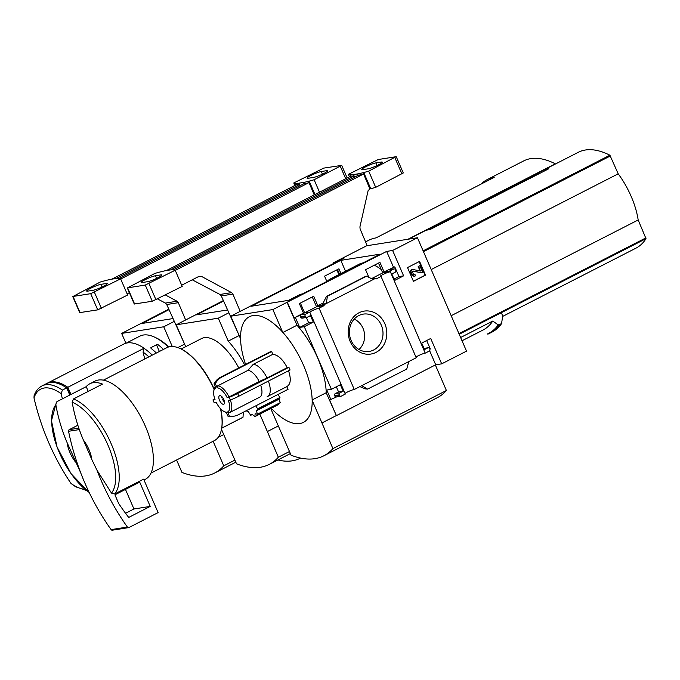 <?xml version="1.0" encoding="UTF-8"?>
<svg xmlns="http://www.w3.org/2000/svg" width="680" height="680" viewBox="0 0 680 680"><rect width="100%" height="100%" fill="white"/><g stroke="black" fill="none" stroke-linecap="round" stroke-linejoin="round"><path stroke-width="1.02" d="M163.625 320.05L163.174 320.127M172.924 318.589L142.043 323.459L168.98 309.663M168.776 309.196L121.652 333.412L125.902 343.23M174.182 321.427L163.736 326.782L121.652 333.412M70.958 394.468L67.847 387.277A57.842 25.738 -117.1 0 0 47.464 383.12A57.842 25.738 -117.1 0 0 46.886 383.444M67.847 387.277L144.101 348.228A57.842 25.738 62.9 0 0 123.726 344.08L47.464 383.12M62.398 390.065A57.842 25.738 62.9 0 0 42.015 385.909L46.282 383.724A57.842 25.738 62.9 0 1 66.666 387.88L62.398 390.065L61.149 393.669A235.441 208.649 81 0 0 62.407 398.846M66.861 388.331L67.447 388.034L70.363 394.774M126.174 343.153L139.816 336.166A57.545 25.602 62.9 0 1 154.606 337.144A57.545 25.602 62.9 0 1 168.283 347.072M163.455 349.401A57.545 25.602 -117.1 0 0 158.143 344.751L157.046 344.513L150.9 347.659L151.045 348.381A57.545 25.602 62.9 0 1 156.366 353.03M223.72 434.562L218.152 437.41M184.586 344.131L177.828 347.599M172.269 346.502L163.736 326.782M154.606 337.144L156.085 337.832A56.066 24.939 62.9 0 1 168.793 346.919M176.57 459.986L181.951 472.413A144.406 64.243 -117.1 0 0 214.719 472.991A144.406 64.243 -117.1 0 0 223.762 465.825L213.137 441.269M234.923 460.105L223.762 465.825M144.101 348.228L143.072 352.113A235.441 208.649 81 0 0 144.781 358.964M84.923 489.277A55.573 24.726 62.9 0 1 71.009 483.48A235.441 208.649 -99 0 1 34 397.953A55.573 24.726 62.9 0 1 61.149 393.669M71.009 483.48L75.701 486.804L86.258 490.382M69.776 395.072L66.666 387.88M42.015 385.909C38.301 387.906 35.657 391.187 34.077 395.769L34 397.953M66.776 388.135L67.447 388.034M156.315 344.887L158.143 344.751M156.57 344.998L159.375 351.492M218.195 311.449L217.745 311.517M227.494 309.978L196.622 314.849L223.55 301.061M223.346 300.585L176.222 324.81L185.691 346.681M228.752 312.825L218.305 318.172L176.222 324.81M181.135 349.01L201.518 338.572A44.498 19.796 62.9 0 1 238.765 367.905M83.385 440.045A20.765 9.239 62.9 0 1 91.808 459.51L83.385 440.045C78.225 427.958 74.477 415.327 72.131 402.152L73.516 398.93L102.493 384.089A55.173 24.548 -117.1 0 0 89.777 383.792A55.173 24.548 -117.1 0 0 86.207 386.665L88.255 391.382M75.514 462.077A20.765 9.239 62.9 0 1 67.091 442.612L80.665 472.71A237.303 210.298 -99 0 1 68.553 431.29A1.479 1.317 -99 0 1 69.249 429.658L77.868 425.247M86.207 386.665L57.222 401.498L56.491 402.109L55.845 404.719C58.14 417.741 61.889 430.372 67.091 442.612M278.29 425.96L267.368 431.553L259.828 414.111M221.476 429.377L236.521 463.811A144.406 64.243 -117.1 0 0 269.288 464.381A144.406 64.243 -117.1 0 0 278.332 457.215L267.368 431.553M289.493 451.503L278.332 457.215M481.015 184.127A115.388 51.331 -117.1 0 1 487.058 179.673A115.388 51.331 -117.1 0 1 494.198 177.369L375.972 237.906A115.388 51.331 -117.1 0 0 368.824 240.21L365.568 241.876M239.156 335.529L228.233 341.122L218.305 318.172M244.638 364.905A58.174 25.883 -117.1 0 0 228.233 341.122M221.705 428.137L243.015 417.231L243.338 412.216M243.015 417.231A44.498 19.796 62.9 0 1 242.072 417.784L221.697 428.221M555.509 163.956L555.313 163.812A115.388 51.331 -117.1 0 0 523.711 160.905L487.058 179.673M73.516 398.93A55.173 24.548 62.9 0 1 111.18 443.76A55.173 24.548 62.9 0 1 114.648 493.986L111.486 493.094L96.951 470.144L91.808 459.51M89.777 383.792L94.979 381.131A55.173 24.548 62.9 0 1 145.367 426.258A55.173 24.548 62.9 0 1 145.265 479.349L143.999 479.995M114.648 493.986L143.633 479.145L158.108 512.601L128.996 527.51A1.479 1.317 -99 0 1 127.389 527.051A237.303 210.298 -99 0 1 96.951 470.144M220.473 408.637A52.207 23.23 62.9 0 1 221.501 429.233A52.207 23.23 62.9 0 1 214.379 440.631L150.977 473.093M103.394 380.154L166.795 347.692A52.207 23.23 62.9 0 1 180.208 348.576A52.207 23.23 62.9 0 1 214.064 389.453M220.762 408.935A51.612 22.959 62.9 0 1 221.629 428.587L221.501 429.233M180.208 348.576L180.795 348.849A51.612 22.959 62.9 0 1 214.157 389.019M277.907 459.969A128.435 57.145 -117.1 0 0 300.177 458.269A128.435 57.145 -117.1 0 0 300.543 458.082L300.177 458.269M128.639 527.62L112.353 530.196A1.479 1.317 -99 0 1 111.103 529.626A237.303 210.298 -99 0 1 80.665 472.71M115.149 495.354A0.595 0.527 -99 0 1 115.388 494.572L139.714 482.12L150.229 506.413L129.072 517.242A0.595 0.527 -99 0 1 128.444 517.081A230.775 204.51 -99 0 1 118.677 503.506L115.149 495.354M125.469 489.413L133.943 508.98L150.229 506.413M133.943 508.98L125.553 513.273M314.968 194.506L309.179 181.135L308.448 181.254L314.219 194.888M308.448 181.254L308.728 182.75L120.7 279.021M118.66 278.536L119.068 278.477A65.254 8.432 156.6 0 1 120.623 278.834L90.695 293.675L73.049 296.454L100.257 282.038A65.254 8.432 156.6 0 1 105.213 280.661L106.224 280.398A65.254 8.432 156.6 0 1 111.401 279.225L115.472 278.579A65.254 8.432 156.6 0 1 118.626 278.443M129.362 292.68L127.109 293.828M185.64 319.991L178.313 302.694L177.03 301.24L165.452 294.993M157.658 298.988L165.385 303.067L166.71 304.521L184.484 343.885M111.775 279.208L296.361 184.705L296.055 183.209L295.324 183.319A65.254 8.432 156.6 0 1 293.769 182.963L323.697 168.121L341.7 165.376L314.126 179.749A65.254 8.432 156.6 0 1 309.179 181.135M308.728 182.75A65.254 8.432 156.6 0 1 303.569 183.923L303.118 182.504L299.047 183.149L299.948 185.776M308.159 181.398A65.254 8.432 156.6 0 1 302.991 182.571M118.83 278.511L303.569 183.923M87.669 291.133L93.1 290.275A8.304 1.071 156.6 0 0 101.889 287.087A8.304 1.071 156.6 0 0 107.338 283.585A8.304 1.071 156.6 0 0 106.343 283.5L100.912 284.35A8.304 1.071 156.6 0 0 92.115 287.547A8.304 1.071 156.6 0 0 86.666 291.04A8.304 1.071 156.6 0 0 87.669 291.133M115.974 278.528L299.498 184.56A65.254 8.432 156.6 0 1 296.361 184.705M299.498 184.56L298.92 183.218A65.254 8.432 156.6 0 1 295.766 183.353M319.506 192.185L314.126 179.749M296.004 184.883L295.324 183.319M294.848 185.47L293.769 182.963M72.692 296.421L79.696 312.622L97.699 309.868L127.627 295.026L120.623 278.834M308.048 178.296L313.48 177.438A8.304 1.071 156.6 0 0 322.269 174.25A8.304 1.071 156.6 0 0 327.717 170.756A8.304 1.071 156.6 0 0 326.723 170.663L321.291 171.521A8.304 1.071 156.6 0 0 312.494 174.709A8.304 1.071 156.6 0 0 307.046 178.202A8.304 1.071 156.6 0 0 308.048 178.296M288.397 370.345C291.337 378.998 290.785 384.429 286.722 386.631L288.065 389.308L237.626 415.14A17.799 15.776 -99 0 1 234.183 416.143L232.824 416.364A17.799 15.776 -99 0 1 228.004 416.287L226.219 412.156A13.345 5.942 62.9 0 1 224.332 411.638A13.345 5.942 62.9 0 1 216.189 402.288L214.115 402.62L212.951 399.916L215.024 399.585A13.345 5.942 62.9 0 1 213.767 391.017A13.345 5.942 62.9 0 1 215.772 388.017L213.987 383.894A17.799 15.776 -99 0 1 219.912 377.561L270.24 351.789L271.711 351.517L272.756 354.356C277.975 354.832 282.803 359.261 287.232 367.642L288.898 367.285L290.062 369.979L238.858 396.202A17.799 2.304 156.6 0 1 230.401 400.044L228.327 400.375A13.345 5.942 62.9 0 1 227.579 411.944L229.347 412.7A14.832 6.596 62.9 0 0 229.619 412.582L259.769 397.137A14.832 6.596 62.9 0 0 260.644 385.041M245.574 364.421A59.322 26.392 62.9 0 1 240.558 338.776A59.322 26.392 -117.1 0 1 282.642 332.137A59.322 26.392 62.9 0 1 303.518 365.296A59.322 26.392 62.9 0 1 312.171 400.375A59.322 26.392 -117.1 0 1 271.243 408.263M277.814 394.306L279.939 397.46L278.902 398.854L280.211 402.671L257.405 414.171L256.411 410.771L278.927 399.245M278.197 403.733L278.111 404.617M217.727 385.841A14.832 6.596 62.9 0 1 229.024 396.958L227.162 397.673A13.345 5.942 62.9 0 0 217.132 387.804L217.727 385.841L247.877 370.396L253.206 364.361A17.799 7.922 62.9 0 1 267.045 377.978L287.232 367.642M253.206 364.361L272.756 354.356M229.024 396.958L259.182 381.523A14.832 6.596 62.9 0 0 247.877 370.396M213.767 391.017L214.072 389.411A14.832 6.596 62.9 0 1 215.254 386.818M267.045 377.978L259.182 381.523M268.37 381.089A17.799 7.922 62.9 0 1 267.623 396.449A17.799 7.922 62.9 0 1 267.172 396.644M230.341 400.052A14.832 6.596 62.9 0 1 229.619 412.582M226.398 412.573A14.832 6.596 62.9 0 1 225.802 412.326L224.332 411.638M222.904 397.919L222.028 398.055A4.743 2.108 62.9 0 1 221.68 396.482M290.555 300.033L251.192 306.247L340.808 260.355L380.171 254.15L290.555 300.033M341.844 258.476L344.021 258.137L230.792 316.2L240.558 338.776M287.062 302.302L386.648 251.413L392.624 250.47L417.452 237.753L466.514 351.135L441.685 363.842L435.71 364.786L336.396 415.633L326.196 392.734A58.174 25.883 62.9 0 0 296.99 325.252L287.062 302.302L272.875 309.57L230.792 316.2M417.452 237.753L366.673 245.769M336.124 415.684L321.938 422.943L312.171 400.375M270.742 408.527L291.091 455.2A144.406 64.243 -117.1 0 0 323.858 455.779A144.406 64.243 -117.1 0 0 332.902 448.613L321.938 422.943M272.765 302.838L272.315 302.914M340.952 273.522L338.921 268.812L324.564 276.156L326.85 281.452M337.493 269.543L339.532 274.252M350.166 341.453A21.743 19.27 81 0 0 383.579 345.278A21.743 19.27 81 0 0 368.747 311.015A21.743 19.27 81 0 0 350.166 341.453M326.213 303.594L375.657 278.281L375.98 279.038L381.046 276.445L416.236 357.748L408.782 361.565L406.742 369.061L367.625 389.096L361.726 385.662L354.272 389.478L319.082 308.168L324.13 305.592L323.799 304.835L326.213 303.594L327.437 296.233L326.502 296.395L322.55 304.173L326.213 303.594M361.726 385.662L408.782 361.565M287.334 302.26L294.108 317.917L301.147 314.798L305.762 314.067L309.451 312.179L310.114 312.766L345.296 394.069L341.275 396.134A1.479 1.317 -99 0 1 339.507 395.386L339.269 394.85A1.479 1.317 -99 0 1 339.873 392.896L343.179 391.195L340.374 384.719L331.389 389.317L304.291 326.697L313.276 322.091L310.471 315.613L307.164 317.305A1.479 1.317 -99 0 1 305.397 316.565L305.159 316.022A1.479 1.317 -99 0 1 305.762 314.067M336.49 396.95L329.622 399.984L336.396 415.633M330.981 399.763L326.774 390.048L331.389 389.317M306.357 317.492L308.661 322.822L299.676 327.42L304.291 326.697M299.676 327.42L295.469 317.704M323.799 304.835L317.832 305.771L313.701 296.242L299.353 303.594L303.475 313.123L309.451 312.179M312.281 296.973L316.523 306.791L324.13 305.592M378.488 263.075L382.738 272.884L390.337 271.685L390.014 270.929L384.038 271.873L379.916 262.344L365.559 269.697L368.866 277.338M371.969 278.868L375.657 278.281M426.666 340.536L430.296 348.916L429.837 349.154A1.479 1.317 -99 0 1 429.233 351.092L425.204 353.158L390.337 271.685M340.918 396.245L336.302 396.975A1.479 1.317 -99 0 1 334.892 396.117L339.507 395.386M336.337 386.784L338.563 391.926L335.257 393.618A1.479 1.317 -99 0 0 334.653 395.573L334.892 396.117M359.865 386.614L365.296 388.85L367.625 389.096M390.014 270.929L393.72 269.034A1.479 1.317 -99 0 1 394.077 268.914L389.462 269.646A1.479 1.317 -99 0 0 389.104 269.756L394.782 266.857L398.99 276.573L394.034 279.106M365.594 276.394L366.554 276.199L373.269 279.505M306.808 317.424L302.192 318.155A1.479 1.317 -99 0 1 300.781 317.297L305.397 316.565M301.147 314.798A1.479 1.317 -99 0 0 300.543 316.752L300.781 317.297M441.685 363.842L430.703 338.47L421.719 343.069L424.524 349.554L427.83 347.854A1.479 1.317 -99 0 1 429.599 348.602L429.837 349.137M394.077 268.914A1.479 1.317 -99 0 1 395.488 269.773L395.726 270.317A1.479 1.317 -99 0 1 395.123 272.272L391.816 273.964L394.621 280.449L403.605 275.842L392.624 250.47M413.466 281.35L407.507 267.58L419.569 261.409L425.527 275.171L413.466 281.35M319.082 308.168A5.635 0.731 -23.4 0 0 314.041 309.876A5.635 0.731 -23.4 0 0 309.519 312.35M345.015 393.405A5.635 0.731 156.6 0 1 349.63 391.008A5.635 0.731 156.6 0 1 354.272 389.478M390.023 271.847A5.635 0.731 -23.4 0 0 384.055 273.972A5.635 0.731 -23.4 0 0 380.23 276.403A5.635 0.731 -23.4 0 0 381.046 276.445M415.947 357.085A5.635 0.731 156.6 0 1 420.572 354.688A5.635 0.731 156.6 0 1 425.204 353.158M535.585 175.517A115.388 51.331 -117.1 0 1 541.629 171.071A115.388 51.331 -117.1 0 1 548.769 168.768L430.542 229.304A115.388 51.331 -117.1 0 0 423.394 231.6L408.671 239.139M382.738 272.884L371.51 278.639M316.523 306.791L304.631 312.876L300.39 303.067M333.99 277.797A56.066 24.939 -117.1 0 0 330.387 278.936A56.066 24.939 -117.1 0 0 327.352 281.197M381.293 269.56A56.066 24.939 -117.1 0 0 374.332 265.208M363.077 262.905A56.066 24.939 -117.1 0 0 359.474 264.044L330.387 278.936M345.5 271.201L340.808 260.355M460.615 337.51L492.762 321.053L498.219 324.904L501.551 323.654L502.715 315.953L501.313 312.707L646 238.654L638.171 219.963A52.505 23.358 -117.1 0 0 618.205 173.825L609.884 155.21A115.388 51.331 -117.1 0 0 578.281 152.303L541.629 171.071M488.087 334.058L487.356 334.007L488.087 334.058A124.431 55.36 62.9 0 0 489.362 333.447L491.954 332.12A124.431 55.36 62.9 0 0 501.551 323.654L501.976 322.983M459.212 334.262L501.313 312.707M326.196 392.734L312.162 399.925M296.99 325.252L282.923 332.452M282.642 332.137L272.875 309.57M492.762 321.053A118.498 52.725 62.9 0 1 482.978 330.055L462.026 340.774M451.18 315.707L638.171 219.963M502.673 316.396L636.021 248.124A115.388 51.331 -117.1 0 0 646 238.654M431.214 269.56L618.205 173.825M302.549 293.896A56.066 24.939 -117.1 0 0 298.936 295.035L288.558 300.348M323.858 455.779L437.359 397.664A144.406 64.243 -117.1 0 0 446.403 390.499L332.902 448.613M446.403 390.499L435.353 364.973M419.152 261.622L425.051 275.247L425.527 275.171M412.021 274.337L411.188 272.399A2.074 1.836 -99 0 1 413.117 269.518L420.333 271.048L418.659 266.322L419.841 265.719L422.646 272.195L421.464 272.799L413.168 271.031A0.739 0.654 -99 0 0 412.479 272.06L413.202 273.734A1.479 1.317 -99 0 0 414.97 274.474L415.556 275.825A2.966 2.626 -99 0 1 412.021 274.337L411.545 274.414L410.712 272.476A2.074 1.836 -99 0 1 412.284 269.56M414.604 276.08A2.966 2.626 -99 0 1 411.545 274.414M414.375 274.601A1.479 1.317 -99 0 0 414.494 274.55L414.97 274.474M421.464 272.799L412.726 271.107M420.036 270.997L418.183 266.399L419.841 265.719M418.183 266.399L418.659 266.322M425.051 275.247L413.406 281.205M429.641 350.761L435.71 364.786M338.563 391.926L343.179 391.195M384.038 271.873L394.782 266.857M386.648 251.413L393.423 267.07M398.99 276.573L403.605 275.842M308.661 322.822L313.276 322.091M317.832 305.771L323.723 302.753M294.108 317.917L303.475 313.123M327.437 296.233L366.554 276.199M224.51 402.024A4.743 2.108 62.9 0 1 222.734 399.678L223.788 399.508M223.848 399.636A4.743 2.108 62.9 0 1 223.839 404.209A4.743 2.108 62.9 0 1 219.793 400.945A4.743 2.108 62.9 0 1 219.512 395.76A4.743 2.108 62.9 0 1 223.848 399.636M223.652 399.202L222.734 399.678M228.004 416.287L229.364 416.075L227.579 411.944M230.401 400.044L229.236 397.35L227.162 397.673M217.132 387.804L215.347 383.681A17.799 15.776 -99 0 1 221.272 377.349L271.711 351.517M213.987 383.894L215.347 383.681M234.183 416.143A17.799 15.776 -99 0 1 229.364 416.075M219.912 377.561L221.272 377.349M212.951 399.916A17.799 2.304 156.6 0 1 214.719 398.735M288.898 367.285L237.685 393.499A17.799 2.304 156.6 0 1 229.236 397.35M238.858 396.202L237.685 393.499M246.05 410.822L248.302 411.638L250.784 415.429L252.144 414.23M257.405 414.171L255.144 413.763L254.847 416.661L252.084 414.264M255.901 405.781L257.728 409.199L256.411 410.771M358.972 349.495A17.723 15.699 81 0 0 364.387 333.072A17.723 15.699 81 0 0 354.186 319.107M351.126 340.501A18.904 16.753 81 0 0 368.152 351.577A18.904 16.753 81 0 0 382.747 330.174A18.904 16.753 81 0 0 362.27 314.304A18.904 16.753 81 0 0 351.126 340.501M340.808 259.012L340.85 259.76M338.929 274.558L336.804 269.892M333.829 263.356L333.54 262.735L367.124 245.54L360.102 228.948L359.916 226.933L368.092 190.723L369.886 188.862L363.018 172.644L363.298 174.148L175.27 270.419M173.23 269.935L173.638 269.866A65.254 8.432 156.6 0 1 175.194 270.224L145.265 285.065L127.619 287.852L154.828 273.436A65.254 8.432 156.6 0 1 159.783 272.051L160.794 271.796A65.254 8.432 156.6 0 1 165.971 270.615L170.043 269.977A65.254 8.432 156.6 0 1 173.196 269.841M240.21 311.38L232.883 294.083L231.6 292.629L201.365 276.326L199.138 276.284L181.679 285.226M192.253 279.811L219.954 294.466L221.28 295.919L239.054 335.282M166.345 270.606L350.931 176.094L350.625 174.599L349.894 174.718A65.254 8.432 156.6 0 1 348.339 174.361L378.267 159.519L395.913 156.731L368.696 171.147A65.254 8.432 156.6 0 1 363.749 172.533L363.018 172.644M363.298 174.148A65.254 8.432 156.6 0 1 358.139 175.312L357.688 173.901L353.617 174.539L354.518 177.174M362.738 172.788A65.254 8.432 156.6 0 1 357.561 173.969M173.4 269.909L358.139 175.312M142.239 282.531L147.67 281.673A8.304 1.071 156.6 0 0 156.459 278.477A8.304 1.071 156.6 0 0 161.908 274.983A8.304 1.071 156.6 0 0 160.913 274.89L155.482 275.749A8.304 1.071 156.6 0 0 146.684 278.936A8.304 1.071 156.6 0 0 141.236 282.438A8.304 1.071 156.6 0 0 142.239 282.531M170.544 269.926L354.067 175.958A65.254 8.432 156.6 0 1 350.931 176.094M354.067 175.958L353.49 174.607A65.254 8.432 156.6 0 1 350.336 174.743M396.27 156.766L403.274 172.966L375.708 187.349A65.254 8.432 156.6 0 1 370.753 188.725L363.749 172.533M375.708 187.349L368.696 171.147M350.574 176.281L349.894 174.718M349.426 176.868L348.339 174.361M127.262 287.819L134.266 304.011L152.278 301.265L182.197 286.425L175.194 270.224M362.618 169.694L368.05 168.835A8.304 1.071 156.6 0 0 376.839 165.648A8.304 1.071 156.6 0 0 382.287 162.146A8.304 1.071 156.6 0 0 381.293 162.053L375.861 162.911A8.304 1.071 156.6 0 0 367.064 166.107A8.304 1.071 156.6 0 0 361.615 169.6A8.304 1.071 156.6 0 0 362.618 169.694M370.753 188.725L369.886 188.862M144.177 348.406A57.545 25.602 62.9 0 1 152.303 355.104M143.072 352.113A55.267 24.59 62.9 0 1 148.861 356.873M89.08 492.26A53.04 23.596 62.9 0 1 57.443 447.933A53.04 23.596 62.9 0 1 55.845 404.719M428.613 229.687L537.021 174.182M407.975 239.25L555.313 163.812M72.131 402.152A53.04 23.596 62.9 0 1 107.941 445.077A53.04 23.596 62.9 0 1 111.486 493.094M69.249 429.658L78.846 428.145M68.553 431.29L79.356 429.582M111.103 529.626L127.389 527.051M165.385 303.067L177.03 301.24M166.71 304.521L178.313 302.694M80.053 312.655L73.049 296.454M345.712 178.763L340.332 166.337M101.422 308.448L94.418 292.247M97.699 309.868L90.695 293.675M322.439 174.173L321.291 171.521M327.105 171.547L326.723 170.663M102.059 287.011L100.912 284.35M106.726 284.385L106.343 283.5M498.958 324.981A124.431 55.36 62.9 0 1 489.362 333.447L488.053 334.075M498.219 324.904A124.057 55.191 62.9 0 1 487.356 334.007M458.932 333.616L645.923 237.873M423.462 251.651L610.453 155.916M423.113 250.835L609.884 155.21M410.712 272.476L411.188 272.399M420.053 270.708L420.529 270.631M424.048 348.449L427.83 347.854M335.257 393.618L339.873 392.896M334.653 395.573L339.269 394.85M389.104 269.756L393.72 269.034M300.543 316.752L305.159 316.022M326.604 296.361L365.729 276.335M254.889 416.576L278.281 404.6M257.414 414.341L280.211 402.671M256.436 410.354L278.902 398.854M257.728 409.199L280.015 397.783M257.686 408.85L279.939 397.46M198.042 276.845L201.365 276.326M219.954 294.466L231.6 292.629M221.28 295.919L232.883 294.083M134.623 304.045L127.619 287.852M401.914 173.927L394.901 157.734M155.992 299.837L148.988 283.645M152.278 301.265L145.265 285.065M377.009 165.563L375.861 162.911M381.675 162.936L381.293 162.053M156.63 278.4L155.482 275.749M161.296 275.774L160.913 274.89M235.815 462.188L214.719 472.991M56.474 402.101L51.459 420.741L57.043 447.023L71.034 473.654L89.267 492.643M290.385 453.577L269.288 464.381M347.174 178.016L341.7 165.376M267.623 396.449L287.215 386.418M501.815 323.425L491.954 332.12M414.375 276.131L414.851 276.054M412.037 269.577L412.513 269.501M424.023 348.398L428.188 347.743M326.502 296.395L365.644 276.361M254.847 416.661L278.248 404.685M257.38 414.392L280.262 402.671"/></g></svg>
